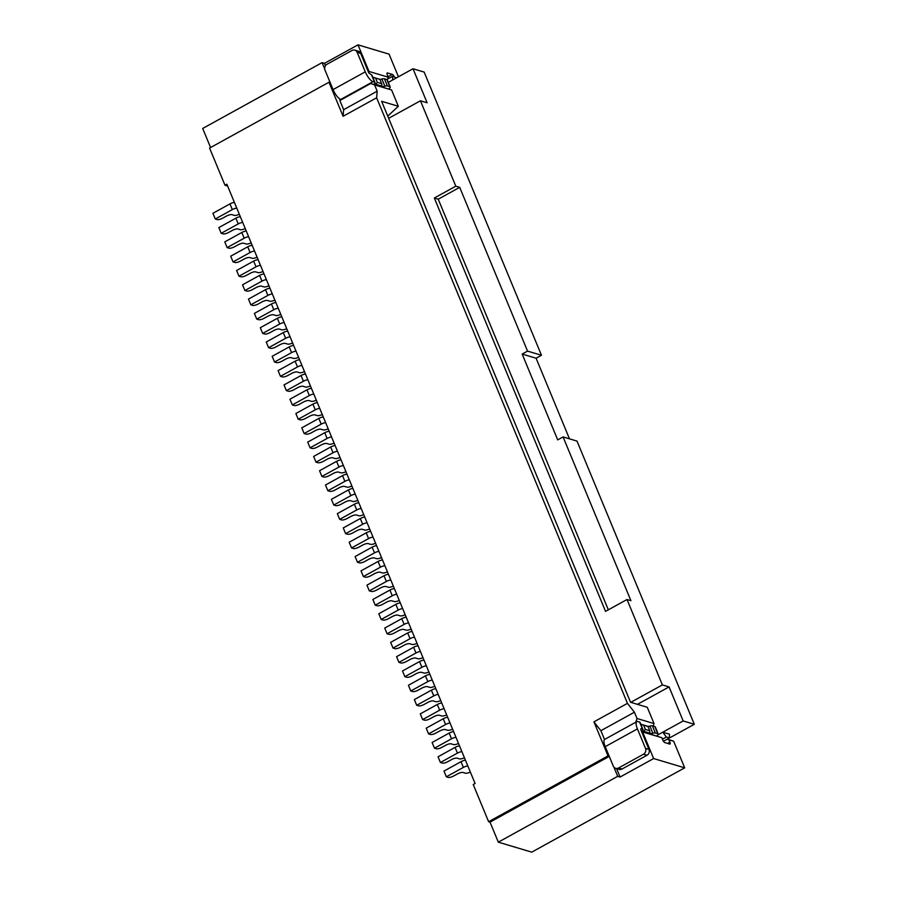 <?xml version="1.0" encoding="UTF-8"?>
<svg xmlns="http://www.w3.org/2000/svg" width="897" height="897" viewBox="0 0 897 897"><rect width="100%" height="100%" fill="white"/><g stroke="black" fill="none" stroke-linecap="round" stroke-linejoin="round"><path stroke-width="1.35" d="M324.692 68.934L322.09 62.633L202.688 128.462L210.582 147.523M398.447 76.783L389.063 54.134L357.993 44.85L324.456 63.339L325.454 65.739M322.09 62.633L324.456 63.339M343.652 109.681L377.188 91.191L374.587 84.901L370.719 83.511L339.862 100.531L343.652 109.681L343.091 116.285L328.986 82.244L209.584 148.072L224.99 185.253L226.874 184.221L475.096 783.496L473.224 784.539L488.63 821.719L608.031 755.891L593.926 721.85L600.889 730.696L634.426 712.207L637.038 718.508L654.025 723.576L653.162 726.077M330.174 82.591L328.986 82.244M340.154 100.363L339.47 98.715M374.587 84.901L391.585 89.969L398.335 106.283L381.617 101.283L436.648 234.162L630.557 702.284L647.275 707.273L654.025 723.576M377.188 91.191L376.628 97.795L627.463 703.36L634.426 712.207M391.585 89.969L370.719 83.511M531.742 852.15L684.691 767.832L653.621 758.548L620.085 777.037L617.708 776.331L498.317 842.16L531.742 852.15M667.312 739.106L673.669 741.225L684.691 767.832M667.166 739.184L668.927 739.812L669.88 742.099A2.601 0.863 -118.9 0 1 670.014 744.039A2.601 0.863 -118.9 0 1 669.711 744.062L664.834 742.604A2.601 0.863 -118.9 0 1 662.771 739.98L661.829 737.693L641.523 731.403M668.927 739.812L673.669 741.225M661.829 737.693L642.6 731.952L653.621 758.548M642.6 731.952L641.602 731.593M616.587 768.606L620.085 777.037M498.317 842.16L490.02 822.134L488.63 821.719M609.265 756.395L490.02 822.134M617.708 776.331L613.907 767.148M227.625 186.038L224.99 185.253M343.091 116.285L376.628 97.795M627.463 703.36L593.926 721.85M635.738 722.264L637.038 718.508M600.889 730.696L604.533 739.498M656.682 735.932A4.384 1.323 157.5 0 0 658.241 734.06L655.281 726.906A4.384 1.323 157.5 0 0 654.855 726.581L652.411 725.852A4.384 1.323 157.5 0 0 649.899 726.077A4.384 1.323 -22.5 0 1 647.656 726.346M647.04 726.099A4.384 1.323 -22.5 0 1 647.017 726.065L640.783 724.204M658.241 734.06A4.384 1.323 157.5 0 0 657.815 733.735L655.371 733.006A4.384 1.323 157.5 0 0 652.859 733.23A4.384 1.323 -22.5 0 1 649.977 733.219L643.642 731.324A4.384 1.323 -22.5 0 1 642.577 730.932A4.384 1.323 -22.5 0 1 642.779 730.214A4.384 1.323 157.5 0 0 642.97 729.496L640.01 722.343A4.384 1.323 157.5 0 0 639.583 722.018L638.059 721.569A9.744 3.229 -118.9 0 0 636.904 721.614L604.713 739.375A9.744 3.229 61.1 0 0 605.24 746.652L613.301 766.128A4.384 3.924 106.6 0 0 618.526 768L643.474 754.242A4.384 3.924 106.6 0 0 645.504 748.378L637.431 728.902A9.744 3.229 -118.9 0 1 636.904 721.614M662.446 739.184L666.359 737.02L662.771 732.187L669.465 734.194L669.431 737.939L663.444 741.236M658.006 734.822L683.166 720.953L669.072 686.911L637.453 704.336M667.379 739.128L694.312 724.283L683.166 720.953M630.759 702.34L662.378 684.916L669.072 686.911M694.312 724.283L577.006 441.089L563.081 436.929L557.71 439.889L522.166 354.068L527.537 351.108L541.463 355.268L536.103 358.228L569.483 438.835M541.463 355.268L424.158 72.074L413.012 68.755L427.118 102.785L420.435 100.789L455.799 186.184L434.339 198.013L438.229 199.179L608.334 609.825M563.081 436.929L630.916 600.687L627.014 599.521L662.378 684.916M666.359 737.02L669.431 737.939M388.67 118.303L420.435 100.789M627.014 599.521L605.542 611.362L434.339 198.013M341.499 99.623L340.804 99.421A9.744 3.229 -118.9 0 1 333.067 89.588L325.006 70.112A4.384 3.924 -73.4 0 1 327.024 64.248L351.983 50.49A4.384 3.924 -73.4 0 1 354.831 50.154L358.318 51.196A4.384 3.924 -73.4 0 1 360.684 53.394L357.197 52.362L365.27 71.838A9.744 3.229 61.1 0 0 373.006 81.672L374.531 82.12L371.571 74.967L368.757 72.881L360.684 53.394M388.614 88.915A4.384 1.323 157.5 0 0 390.229 87.009L387.257 79.855A4.384 1.323 157.5 0 0 386.831 79.53L384.398 78.801L387.358 85.955A4.384 1.323 157.5 0 0 384.847 86.179A4.384 1.323 -22.5 0 1 381.965 86.168L375.63 84.273A4.384 1.323 -22.5 0 1 374.565 83.881A4.384 1.323 -22.5 0 1 374.755 83.163A4.384 1.323 157.5 0 0 374.957 82.446A4.384 1.323 157.5 0 0 374.531 82.12M387.358 85.955L389.791 86.684L386.831 79.53M384.398 78.801A4.384 1.323 157.5 0 0 381.887 79.026A4.384 1.323 -22.5 0 1 379.644 79.295M379.027 79.048A4.384 1.323 -22.5 0 1 379.005 79.014L379.924 79.407L381.707 83.701L381.864 85.977M372.771 77.153L379.924 79.407L372.67 77.131M374.957 82.446L371.997 75.292A4.384 1.323 157.5 0 0 371.571 74.967M375.63 84.273L377.39 82.412L381.707 83.701M377.39 82.412L375.608 78.117M357.197 52.362A4.384 3.924 -73.4 0 0 354.831 50.154M387.291 79.934L388.244 77.198L387.291 74.911A2.601 0.863 -118.9 0 1 387.156 72.971A2.601 0.863 -118.9 0 1 387.459 72.949L392.337 74.406A2.601 0.863 -118.9 0 1 394.265 76.716M368.622 72.579L369.015 71.457L388.244 77.198M357.993 44.85L369.015 71.457M387.605 79.026L392.662 76.245L392.628 79.99L413.012 68.755M527.537 351.108L459.701 187.35L455.799 186.184M522.166 354.068L536.103 358.228M459.701 187.35L438.229 199.179M392.628 79.99L388.3 82.378M396.317 77.961L392.662 76.245M642.97 729.496A4.384 1.323 157.5 0 0 642.544 729.171L640.828 728.723L640.918 729.945L648.98 749.421A4.384 3.924 106.6 0 1 646.961 755.274L622.002 769.032A4.384 3.924 106.6 0 1 619.154 769.379L615.667 768.337M608.031 755.891L609.209 756.249M643.642 731.324L645.403 729.463L643.631 725.168L640.682 724.182M643.631 725.168L647.948 726.458L647.017 726.065L647.948 726.458L649.72 730.752L649.888 733.028M649.72 730.752L645.403 729.463M470.387 772.115L468.996 772.62A4.384 1.323 -22.5 0 1 465.42 773.18L462.998 772.463A4.384 1.323 157.5 0 0 457.492 773.898L453.77 775.95A4.384 1.323 -22.5 0 1 448.265 777.385L446.336 776.802L463.379 767.406A4.384 1.323 -22.5 0 1 467.819 765.915M446.336 776.802L443.97 771.084L461.002 761.688A4.384 1.323 -22.5 0 1 465.453 760.196M464.455 757.808L463.076 758.324A4.384 1.323 -22.5 0 1 459.499 758.884L457.078 758.156A4.384 1.323 157.5 0 0 451.572 759.591L447.85 761.643A4.384 1.323 -22.5 0 1 442.344 763.078L440.416 762.506L457.448 753.11A4.384 1.323 -22.5 0 1 461.888 751.619M440.416 762.506L438.039 756.776L455.082 747.392A4.384 1.323 -22.5 0 1 459.522 745.889M458.535 743.512L457.145 744.017A4.384 1.323 -22.5 0 1 453.579 744.577L451.146 743.848A4.384 1.323 157.5 0 0 445.641 745.284L441.929 747.336A4.384 1.323 -22.5 0 1 436.424 748.771L434.484 748.199L451.527 738.803A4.384 1.323 -22.5 0 1 455.968 737.312M434.484 748.199L432.119 742.481L449.162 733.084A4.384 1.323 -22.5 0 1 453.602 731.593M452.615 729.205L451.225 729.71A4.384 1.323 -22.5 0 1 447.648 730.27L445.226 729.553A4.384 1.323 157.5 0 0 439.721 730.988L435.998 733.04A4.384 1.323 -22.5 0 1 430.493 734.475L428.564 733.892L445.607 724.507A4.384 1.323 -22.5 0 1 450.047 723.016M428.564 733.892L426.198 728.173L443.23 718.777A4.384 1.323 -22.5 0 1 447.67 717.286M446.684 714.898L445.304 715.414A4.384 1.323 -22.5 0 1 441.728 715.974L439.306 715.245A4.384 1.323 157.5 0 0 433.8 716.681L430.078 718.732A4.384 1.323 -22.5 0 1 424.573 720.168L422.644 719.596L439.676 710.2A4.384 1.323 -22.5 0 1 444.116 708.708M422.644 719.596L420.267 713.877L437.31 704.481A4.384 1.323 -22.5 0 1 441.75 702.99M440.763 700.602L439.373 701.106A4.384 1.323 -22.5 0 1 435.796 701.667L433.374 700.949A4.384 1.323 157.5 0 0 427.869 702.385L424.146 704.437A4.384 1.323 -22.5 0 1 418.652 705.872L416.713 705.289L433.756 695.893A4.384 1.323 -22.5 0 1 438.196 694.401M416.713 705.289L414.347 699.57L431.39 690.174A4.384 1.323 -22.5 0 1 435.83 688.683M434.843 686.295L433.453 686.81A4.384 1.323 -22.5 0 1 429.876 687.371L427.454 686.642A4.384 1.323 157.5 0 0 421.949 688.077L418.226 690.129A4.384 1.323 -22.5 0 1 412.721 691.565L410.792 690.993L427.835 681.597A4.384 1.323 -22.5 0 1 432.276 680.105M410.792 690.993L408.427 685.263L425.458 675.878A4.384 1.323 -22.5 0 1 429.898 674.376M428.912 671.999L427.521 672.503A4.384 1.323 -22.5 0 1 423.956 673.064L421.523 672.335A4.384 1.323 157.5 0 0 416.029 673.77L412.306 675.822A4.384 1.323 -22.5 0 1 406.801 677.257L404.872 676.686L421.904 667.29A4.384 1.323 -22.5 0 1 426.344 665.798M404.872 676.686L402.495 670.967L419.538 661.571A4.384 1.323 -22.5 0 1 423.978 660.08M422.992 657.692L421.601 658.196A4.384 1.323 -22.5 0 1 418.024 658.757L415.603 658.039A4.384 1.323 157.5 0 0 410.097 659.474L406.375 661.526A4.384 1.323 -22.5 0 1 400.881 662.961L398.941 662.378L415.984 652.994A4.384 1.323 -22.5 0 1 420.424 651.502M398.941 662.378L396.575 656.66L413.607 647.264A4.384 1.323 -22.5 0 1 418.058 645.773M417.06 643.396L415.681 643.9A4.384 1.323 -22.5 0 1 412.104 644.461L409.682 643.732A4.384 1.323 157.5 0 0 404.177 645.167L400.454 647.219A4.384 1.323 -22.5 0 1 394.949 648.654L393.021 648.083L410.052 638.686A4.384 1.323 -22.5 0 1 414.504 637.195M393.021 648.083L390.644 642.364L407.687 632.968A4.384 1.323 -22.5 0 1 412.127 631.477M411.14 629.089L409.75 629.593A4.384 1.323 -22.5 0 1 406.184 630.154L403.751 629.436A4.384 1.323 157.5 0 0 398.257 630.871L394.534 632.923A4.384 1.323 -22.5 0 1 389.029 634.358L387.089 633.775L404.132 624.379A4.384 1.323 -22.5 0 1 408.572 622.888M387.089 633.775L384.723 628.057L401.766 618.661A4.384 1.323 -22.5 0 1 406.206 617.17M405.22 614.781L403.829 615.297A4.384 1.323 -22.5 0 1 400.253 615.858L397.831 615.129A4.384 1.323 157.5 0 0 392.325 616.564L388.603 618.616A4.384 1.323 -22.5 0 1 383.097 620.051L381.169 619.479L398.212 610.083A4.384 1.323 -22.5 0 1 402.652 608.592M381.169 619.479L378.803 613.75L395.835 604.365A4.384 1.323 -22.5 0 1 400.275 602.862M399.288 600.485L397.909 600.99A4.384 1.323 -22.5 0 1 394.332 601.551L391.911 600.822A4.384 1.323 157.5 0 0 386.405 602.257L382.683 604.309A4.384 1.323 -22.5 0 1 377.177 605.744L375.249 605.172L392.281 595.776A4.384 1.323 -22.5 0 1 396.721 594.285M375.249 605.172L372.872 599.454L389.915 590.058A4.384 1.323 -22.5 0 1 394.355 588.567M393.368 586.178L391.978 586.683A4.384 1.323 -22.5 0 1 388.401 587.243L385.979 586.526A4.384 1.323 157.5 0 0 380.474 587.961L376.751 590.013A4.384 1.323 -22.5 0 1 371.257 591.448L369.317 590.865L386.36 581.48A4.384 1.323 -22.5 0 1 390.8 579.989M369.317 590.865L366.951 585.147L383.994 575.751A4.384 1.323 -22.5 0 1 388.435 574.259M387.448 571.882L386.058 572.387A4.384 1.323 -22.5 0 1 382.481 572.948L380.059 572.219A4.384 1.323 157.5 0 0 374.554 573.654L370.831 575.706A4.384 1.323 -22.5 0 1 365.326 577.141L363.397 576.569L380.44 567.173A4.384 1.323 -22.5 0 1 384.88 565.682M363.397 576.569L361.031 570.851L378.063 561.455A4.384 1.323 -22.5 0 1 382.503 559.963M381.517 557.575L380.126 558.08A4.384 1.323 -22.5 0 1 376.561 558.64L374.127 557.923A4.384 1.323 157.5 0 0 368.633 559.358L364.911 561.41A4.384 1.323 -22.5 0 1 359.405 562.845L357.477 562.262L374.509 552.866A4.384 1.323 -22.5 0 1 378.949 551.375M357.477 562.262L355.1 556.544L372.143 547.148A4.384 1.323 -22.5 0 1 376.583 545.656M375.596 543.268L374.206 543.784A4.384 1.323 -22.5 0 1 370.629 544.344L368.207 543.616A4.384 1.323 157.5 0 0 362.702 545.051L358.979 547.103A4.384 1.323 -22.5 0 1 353.485 548.538L351.546 547.966L368.589 538.57A4.384 1.323 -22.5 0 1 373.029 537.079M351.546 547.966L349.18 542.237L366.211 532.852A4.384 1.323 -22.5 0 1 370.663 531.36M369.665 528.972L368.286 529.477A4.384 1.323 -22.5 0 1 364.709 530.037L362.287 529.308A4.384 1.323 157.5 0 0 356.782 530.744L353.059 532.796A4.384 1.323 -22.5 0 1 347.554 534.231L345.625 533.659L362.657 524.263A4.384 1.323 -22.5 0 1 367.108 522.772M345.625 533.659L343.259 527.941L360.291 518.544A4.384 1.323 -22.5 0 1 364.731 517.053M363.745 514.665L362.354 515.181A4.384 1.323 -22.5 0 1 358.789 515.73L356.356 515.013A4.384 1.323 157.5 0 0 350.862 516.448L347.139 518.5A4.384 1.323 -22.5 0 1 341.634 519.935L339.705 519.352L356.737 509.967A4.384 1.323 -22.5 0 1 361.177 508.476M339.705 519.352L337.328 513.633L354.371 504.237A4.384 1.323 -22.5 0 1 358.811 502.746M357.825 500.369L356.434 500.874A4.384 1.323 -22.5 0 1 352.857 501.434L350.435 500.705A4.384 1.323 157.5 0 0 344.93 502.141L341.208 504.192A4.384 1.323 -22.5 0 1 335.702 505.628L333.774 505.056L350.817 495.66A4.384 1.323 -22.5 0 1 355.257 494.169M333.774 505.056L331.408 499.337L348.44 489.941A4.384 1.323 -22.5 0 1 352.88 488.45M351.893 486.062L350.514 486.566A4.384 1.323 -22.5 0 1 346.937 487.127L344.515 486.409A4.384 1.323 157.5 0 0 339.01 487.845L335.287 489.897A4.384 1.323 -22.5 0 1 329.782 491.332L327.853 490.749L344.885 481.353A4.384 1.323 -22.5 0 1 349.325 479.861M327.853 490.749L325.476 485.03L342.519 475.634A4.384 1.323 -22.5 0 1 346.96 474.143M345.973 471.755L344.583 472.271A4.384 1.323 -22.5 0 1 341.017 472.831L338.584 472.102A4.384 1.323 157.5 0 0 333.079 473.538L329.356 475.589A4.384 1.323 -22.5 0 1 323.862 477.025L321.922 476.453L338.965 467.057A4.384 1.323 -22.5 0 1 343.405 465.565M321.922 476.453L319.556 470.723L336.599 461.338A4.384 1.323 -22.5 0 1 341.039 459.847M340.053 457.459L338.662 457.963A4.384 1.323 -22.5 0 1 335.086 458.524L332.664 457.795A4.384 1.323 157.5 0 0 327.158 459.23L323.436 461.293A4.384 1.323 -22.5 0 1 317.93 462.717L316.002 462.146L333.045 452.75A4.384 1.323 -22.5 0 1 337.485 451.258M316.002 462.146L313.636 456.427L330.668 447.031A4.384 1.323 -22.5 0 1 335.108 445.54M334.121 443.152L332.742 443.667A4.384 1.323 -22.5 0 1 329.165 444.217L326.743 443.499A4.384 1.323 157.5 0 0 321.238 444.934L317.516 446.986A4.384 1.323 -22.5 0 1 312.01 448.422L310.082 447.838L327.113 438.454A4.384 1.323 -22.5 0 1 331.554 436.962M310.082 447.838L307.705 442.12L324.748 432.724A4.384 1.323 -22.5 0 1 329.188 431.233M328.201 428.856L326.811 429.36A4.384 1.323 -22.5 0 1 323.234 429.921L320.812 429.192A4.384 1.323 157.5 0 0 315.307 430.627L311.584 432.679A4.384 1.323 -22.5 0 1 306.09 434.114L304.15 433.543L321.193 424.146A4.384 1.323 -22.5 0 1 325.633 422.655M304.15 433.543L301.784 427.824L318.827 418.428A4.384 1.323 -22.5 0 1 323.268 416.937M322.281 414.549L320.891 415.053A4.384 1.323 -22.5 0 1 317.314 415.614L314.892 414.896A4.384 1.323 157.5 0 0 309.387 416.331L305.664 418.383A4.384 1.323 -22.5 0 1 300.159 419.818L298.23 419.235L315.262 409.839A4.384 1.323 -22.5 0 1 319.713 408.348M298.23 419.235L295.864 413.517L312.896 404.121A4.384 1.323 -22.5 0 1 317.336 402.63M316.349 400.241L314.959 400.757A4.384 1.323 -22.5 0 1 311.394 401.318L308.96 400.589A4.384 1.323 157.5 0 0 303.466 402.024L299.744 404.076A4.384 1.323 -22.5 0 1 294.238 405.511L292.31 404.939L309.342 395.543A4.384 1.323 -22.5 0 1 313.782 394.052M292.31 404.939L289.933 399.21L306.976 389.825A4.384 1.323 -22.5 0 1 311.416 388.334M310.429 385.945L309.039 386.45A4.384 1.323 -22.5 0 1 305.462 387.011L303.04 386.282A4.384 1.323 157.5 0 0 297.535 387.717L293.812 389.78A4.384 1.323 -22.5 0 1 288.307 391.215L286.378 390.632L303.421 381.236A4.384 1.323 -22.5 0 1 307.862 379.745M286.378 390.632L284.013 384.914L301.044 375.518A4.384 1.323 -22.5 0 1 305.496 374.027M304.498 371.638L303.119 372.154A4.384 1.323 -22.5 0 1 299.542 372.715L297.12 371.986A4.384 1.323 157.5 0 0 291.615 373.421L287.892 375.473A4.384 1.323 -22.5 0 1 282.387 376.908L280.458 376.325L297.49 366.94A4.384 1.323 -22.5 0 1 301.941 365.449M280.458 376.325L278.081 370.607L295.124 361.211A4.384 1.323 -22.5 0 1 299.564 359.719M298.578 357.342L297.187 357.847A4.384 1.323 -22.5 0 1 293.622 358.408L291.189 357.679A4.384 1.323 157.5 0 0 285.695 359.114L281.972 361.166A4.384 1.323 -22.5 0 1 276.467 362.601L274.527 362.029L291.57 352.633A4.384 1.323 -22.5 0 1 296.01 351.142M274.527 362.029L272.161 356.311L289.204 346.915A4.384 1.323 -22.5 0 1 293.644 345.423M292.657 343.035L291.267 343.54A4.384 1.323 -22.5 0 1 287.69 344.1L285.268 343.383A4.384 1.323 157.5 0 0 279.763 344.818L276.041 346.87A4.384 1.323 -22.5 0 1 270.535 348.305L268.607 347.722L285.65 338.326A4.384 1.323 -22.5 0 1 290.09 336.835M268.607 347.722L266.241 342.004L283.273 332.608A4.384 1.323 -22.5 0 1 287.713 331.116M286.726 328.728L285.347 329.244A4.384 1.323 -22.5 0 1 281.77 329.804L279.348 329.076A4.384 1.323 157.5 0 0 273.843 330.511L270.12 332.563A4.384 1.323 -22.5 0 1 264.615 333.998L262.686 333.426L279.718 324.03A4.384 1.323 -22.5 0 1 284.158 322.539M262.686 333.426L260.309 327.697L277.352 318.312A4.384 1.323 -22.5 0 1 281.793 316.82M280.806 314.432L279.416 314.937A4.384 1.323 -22.5 0 1 275.839 315.497L273.417 314.78A4.384 1.323 157.5 0 0 267.911 316.215L264.189 318.267A4.384 1.323 -22.5 0 1 258.695 319.702L256.755 319.119L273.798 309.723A4.384 1.323 -22.5 0 1 278.238 308.232M256.755 319.119L254.389 313.401L271.432 304.005A4.384 1.323 -22.5 0 1 275.872 302.513M274.886 300.125L273.495 300.641A4.384 1.323 -22.5 0 1 269.919 301.201L267.497 300.473A4.384 1.323 157.5 0 0 261.991 301.908L258.269 303.96A4.384 1.323 -22.5 0 1 252.763 305.395L250.835 304.812L267.878 295.427A4.384 1.323 -22.5 0 1 272.318 293.936M250.835 304.812L248.469 299.093L265.501 289.697A4.384 1.323 -22.5 0 1 269.941 288.206M268.954 285.829L267.564 286.334A4.384 1.323 -22.5 0 1 263.998 286.894L261.565 286.165A4.384 1.323 157.5 0 0 256.071 287.601L252.349 289.653A4.384 1.323 -22.5 0 1 246.843 291.088L244.915 290.516L261.946 281.12A4.384 1.323 -22.5 0 1 266.387 279.629M244.915 290.516L242.538 284.798L259.581 275.401A4.384 1.323 -22.5 0 1 264.021 273.91M263.034 271.522L261.644 272.026A4.384 1.323 -22.5 0 1 258.067 272.587L255.645 271.869A4.384 1.323 157.5 0 0 250.14 273.305L246.417 275.357A4.384 1.323 -22.5 0 1 240.923 276.792L238.983 276.209L256.026 266.824A4.384 1.323 -22.5 0 1 260.466 265.321M238.983 276.209L236.617 270.49L253.649 261.094A4.384 1.323 -22.5 0 1 258.101 259.603M257.103 257.215L255.723 257.731A4.384 1.323 -22.5 0 1 252.147 258.291L249.725 257.562A4.384 1.323 157.5 0 0 244.219 258.998L240.497 261.049A4.384 1.323 -22.5 0 1 234.992 262.485L233.063 261.913L250.095 252.517A4.384 1.323 -22.5 0 1 254.546 251.025M233.063 261.913L230.697 256.183L247.729 246.798A4.384 1.323 -22.5 0 1 252.169 245.307M251.182 242.919L249.792 243.423A4.384 1.323 -22.5 0 1 246.227 243.984L243.793 243.266A4.384 1.323 157.5 0 0 238.299 244.702L234.577 246.753A4.384 1.323 -22.5 0 1 229.071 248.189L227.132 247.606L244.175 238.21A4.384 1.323 -22.5 0 1 248.615 236.718M227.132 247.606L224.766 241.887L241.809 232.491A4.384 1.323 -22.5 0 1 246.249 231M245.262 228.612L243.872 229.127A4.384 1.323 -22.5 0 1 240.295 229.688L237.873 228.959A4.384 1.323 157.5 0 0 232.368 230.394L228.645 232.446A4.384 1.323 -22.5 0 1 223.14 233.882L221.211 233.298L238.254 223.914A4.384 1.323 -22.5 0 1 242.695 222.422M221.211 233.298L218.846 227.58L235.877 218.184A4.384 1.323 -22.5 0 1 240.318 216.693M239.331 214.316L237.952 214.82A4.384 1.323 -22.5 0 1 234.375 215.381L231.953 214.652A4.384 1.323 157.5 0 0 226.448 216.087L222.725 218.139A4.384 1.323 -22.5 0 1 217.22 219.574L215.291 219.003L232.323 209.606A4.384 1.323 -22.5 0 1 236.763 208.115M215.291 219.003L212.914 213.284L229.957 203.888A4.384 1.323 -22.5 0 1 234.397 202.397M387.762 116.117L398.335 106.283M669.88 742.099L667.525 743.4M373.006 81.672L340.804 99.421M384.847 86.179L381.887 79.026M333.067 89.588L365.27 71.838M392.337 74.406L388.065 76.761M637.431 728.902L605.24 746.652M646.961 755.274L643.474 754.242M645.504 748.378L648.98 749.421M642.544 729.171L639.583 722.018M652.859 733.23L649.899 726.077M652.411 725.852L655.371 733.006M657.815 733.735L654.855 726.581M618.526 768L622.002 769.032M463.379 767.406L461.002 761.688M457.448 753.11L455.082 747.392M451.527 738.803L449.162 733.084M445.607 724.507L443.23 718.777M439.676 710.2L437.31 704.481M433.756 695.893L431.39 690.174M427.835 681.597L425.458 675.878M421.904 667.29L419.538 661.571M415.984 652.994L413.607 647.264M410.052 638.686L407.687 632.968M404.132 624.379L401.766 618.661M398.212 610.083L395.835 604.365M392.281 595.776L389.915 590.058M386.36 581.48L383.994 575.751M380.44 567.173L378.063 561.455M374.509 552.866L372.143 547.148M368.589 538.57L366.211 532.852M362.657 524.263L360.291 518.544M356.737 509.967L354.371 504.237M350.817 495.66L348.44 489.941M344.885 481.353L342.519 475.634M338.965 467.057L336.599 461.338M333.045 452.75L330.668 447.031M327.113 438.454L324.748 432.724M321.193 424.146L318.827 418.428M315.262 409.839L312.896 404.121M309.342 395.543L306.976 389.825M303.421 381.236L301.044 375.518M297.49 366.94L295.124 361.211M291.57 352.633L289.204 346.915M285.65 338.326L283.273 332.608M279.718 324.03L277.352 318.312M273.798 309.723L271.432 304.005M267.878 295.427L265.501 289.697M261.946 281.12L259.581 275.401M256.026 266.824L253.649 261.094M250.095 252.517L247.729 246.798M244.175 238.21L241.809 232.491M238.254 223.914L235.877 218.184M232.323 209.606L229.957 203.888"/></g></svg>
